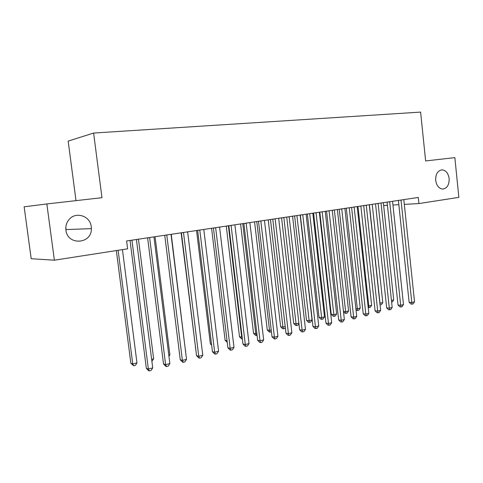 <?xml version="1.0" encoding="UTF-8"?>
<svg xmlns="http://www.w3.org/2000/svg" width="483" height="483" viewBox="0 0 483 483"><rect width="100%" height="100%" fill="white"/><g stroke="black" fill="none" stroke-linecap="round" stroke-linejoin="round"><path stroke-width="0.72" d="M65.911 227.747L66.02 229.564L91.365 228.64C91.903 244.144 67.463 245.901 65.917 230.083C65.465 225.911 66.606 222.295 69.341 219.216C76.236 211.21 90.363 216.203 91.257 226.672L91.365 228.64M449.142 178.559C449.281 184.772 447.18 188.267 442.833 189.058C438.962 188.66 436.584 185.762 435.69 180.37C435.533 174.309 437.55 170.807 441.74 169.871C445.749 170.119 448.218 173.017 449.142 178.559M54.38 260.192L46.845 203.953L24.15 206.809L31.196 258.725L54.38 260.192L127.609 248.817L126.606 240.957L418.296 197.45L418.93 203.56L458.85 197.36L454.859 157.627L425.632 160.948L420.602 112.098L93.611 133.054L68.169 141.096L76 200.644M46.845 203.953L101.973 197.692L93.611 133.054M383.653 205.541L387.426 205.329M392.945 205.021L398.843 204.689M404.319 204.381L418.93 203.56M398.397 200.415L409.125 302.243L411.8 302.491L401.017 200.028M414.541 301.803L413.122 303.879L412.023 304.157L411.8 302.491L414.541 301.803L403.818 199.606M412.023 304.157L410.955 304.055L409.125 302.243M391.441 300.45L393.711 299.895L383.345 202.661M393.711 299.895L392.347 301.905L391.616 302.086M387.082 202.105L398.028 305.033L400.691 305.298L389.69 201.713M403.486 304.592L402.055 306.687L400.938 306.971L400.691 305.298L403.486 304.592L392.558 201.29M400.938 306.971L399.876 306.862L398.028 305.033M375.52 203.826L386.69 307.888L389.328 308.166L378.111 203.44M392.19 307.442L390.753 309.561L389.606 309.851L389.328 308.166L392.19 307.442L381.039 203.005M389.606 309.851L388.549 309.736L386.69 307.888M369.404 204.738L380.024 303.252L382.79 302.575L372.224 204.321M379.867 303.239L380.043 304.851M382.79 302.575L381.419 304.604L380.308 304.876M357.981 206.446L368.807 306.005L371.632 305.31L360.861 206.018M368.016 305.92L368.807 306.005L369.121 307.641L368.191 307.544M371.632 305.31L370.25 307.363L369.121 307.641M363.699 205.589L375.086 310.804L377.706 311.1L366.265 205.209M380.64 310.358L379.185 312.501L378.02 312.797L377.706 311.1L380.64 310.358L369.26 204.762M378.02 312.797L376.969 312.676L375.086 310.804M351.6 207.394L363.228 313.787L365.824 314.095L354.142 207.014M368.825 313.34L367.364 315.502L366.168 315.81L365.824 314.095L368.825 313.34L357.209 206.561M366.168 315.81L365.124 315.683L363.228 313.787M346.305 208.185L357.342 308.818L360.233 308.112L349.245 207.75M355.886 308.655L357.342 308.818L357.686 310.466L356.702 310.358L355.995 309.651M360.233 308.112L358.839 310.183L357.686 310.466M334.369 209.966L345.623 311.692L348.581 310.967L337.375 209.519M343.473 311.438L345.623 311.692L345.997 313.352L345.025 313.238L343.504 311.716M348.581 310.967L347.18 313.062L345.997 313.352M339.229 209.242L351.093 316.842L353.671 317.168L341.747 208.867M356.738 316.395L355.265 318.581L354.039 318.889L353.671 317.168L356.738 316.395L344.88 208.396M354.039 318.889L353.007 318.756L351.093 316.842M319.806 212.14L331.241 314.33L333.65 314.632L336.669 313.896L325.24 211.331M322.161 211.789L334.055 316.305L333.089 316.184L331.241 314.33M336.669 313.896L335.256 316.009L334.055 316.305M326.562 211.131L338.674 319.963L341.227 320.307L329.05 210.757M344.367 319.517L342.888 321.726L341.632 322.04L341.227 320.307L344.367 319.517L332.262 210.28M341.632 322.04L340.612 321.901L338.674 319.963M307.351 213.999L319.015 317.319L321.4 317.639L324.485 316.884L312.827 213.178M309.681 213.649L321.835 319.323L320.881 319.191L319.015 317.319M324.485 316.884L323.073 319.022L321.835 319.323M313.594 213.063L325.971 323.157L328.494 323.519L316.057 212.695M331.706 322.71L330.221 324.944L328.935 325.27L328.494 323.519L331.706 322.71L319.348 212.206M328.935 325.27L327.921 325.119L325.971 323.157M300.317 215.044L312.96 326.43L315.459 326.81L302.75 214.681M318.744 325.983L317.246 328.241L315.936 328.573L315.459 326.81L318.744 325.983L306.119 214.18M315.936 328.573L314.934 328.416L312.96 326.43M286.715 217.072L299.635 329.78L302.104 330.185L289.118 216.716M305.473 329.334L303.964 331.616L302.618 331.96L302.104 330.185L305.473 329.334L292.565 216.203M302.618 331.96L301.627 331.791L299.635 329.78M272.78 219.149L285.984 333.216L288.423 333.632L275.147 218.799M291.877 332.763L290.355 335.075L288.979 335.425L288.423 333.632L291.877 332.763L278.685 218.274M288.979 335.425L288.001 335.25L285.984 333.216M258.502 221.28L272.001 336.729L274.404 337.176L260.826 220.936M277.942 336.283L276.415 338.613L275.002 338.975L274.404 337.176L277.942 336.283L264.455 220.393M275.002 338.975L274.036 338.794L272.001 336.729M243.861 223.466L257.662 340.334L260.035 340.799L246.149 223.128M263.658 339.887L262.118 342.248L260.675 342.616L260.035 340.799L263.658 339.887L249.862 222.572M260.675 342.616L259.721 342.429L257.662 340.334M228.845 225.706L242.967 344.035L245.298 344.518L231.085 225.374M249.017 343.582L247.465 345.973L245.98 346.347L245.298 344.518L249.017 343.582L234.901 224.8M245.98 346.347L245.05 346.148L242.967 344.035M294.612 215.895L306.512 320.374L308.872 320.712L312.03 319.939L300.13 215.074M296.912 215.551L309.343 322.409L308.402 322.27L306.512 320.374M312.03 319.939L310.605 322.101L309.343 322.409M281.571 217.839L293.724 323.507L296.055 323.858L298.874 323.169M283.847 217.501L296.055 323.858L296.562 325.566L295.626 325.421L293.724 323.507M298.929 323.616L297.854 325.246L296.562 325.566M268.228 219.831L280.641 326.707L282.941 327.076L285.212 326.52M270.468 219.499L282.941 327.076L283.485 328.796L282.561 328.645L280.641 326.707M285.344 327.655L284.807 328.47L283.485 328.796M254.571 221.866L267.25 329.98L269.52 330.372L271.211 329.955M256.775 221.54L269.52 330.372L270.1 332.105L269.188 331.948L267.25 329.98M271.422 331.779L270.1 332.105M240.582 223.955L253.539 333.336L255.773 333.747L256.853 333.481M242.756 223.629L255.773 333.747L256.395 335.492L255.495 335.323L253.539 333.336M257.071 335.323L256.395 335.492M226.261 226.092L239.496 336.772L242.14 337.092M228.387 225.772L241.693 337.2L242.357 338.957L241.476 338.782L239.496 336.772M211.578 228.278L225.108 340.286L227.034 340.69M227.233 342.356L225.108 340.286M213.438 228.006L227.898 347.826L230.18 348.334L215.635 227.674M233.995 347.374L232.438 349.789L230.91 350.181L230.18 348.334L233.995 347.374L219.554 227.095M230.91 350.181L229.999 349.97L227.898 347.826M196.539 230.524L210.371 343.896L211.506 344.15M211.632 345.182L210.371 343.896M197.632 230.361L212.429 351.715L214.669 352.252L199.781 230.041M218.588 351.262L217.018 353.707L215.454 354.105L214.669 352.252L218.588 351.262L203.796 229.443M215.454 354.105L214.555 353.888L212.429 351.715M181.113 232.824L195.567 347.663M195.603 347.935L195.265 347.591M181.403 232.782L196.557 355.705L198.748 356.267L183.498 232.468M202.769 355.253L201.194 357.728L199.588 358.138L198.748 356.267L202.769 355.253L187.627 231.852M199.588 358.138L198.706 357.909L196.557 355.705M185.49 350.996L171.248 234.297M185.726 350.936L185.526 351.256M164.739 235.269L180.262 359.805L182.405 360.396L166.78 234.961M186.529 359.352L184.941 361.858L183.292 362.28L182.405 360.396L186.529 359.352L171.018 234.333M183.292 362.28L182.435 362.039L180.262 359.805M168.79 355.096L169.889 354.824L155.067 236.712M169.889 354.824L168.947 356.327M147.617 237.823L163.532 364.013L165.615 364.635L149.603 237.527M169.853 363.56L168.259 366.102L166.563 366.531L165.615 364.635L169.853 363.56L153.956 236.875M166.563 366.531L165.729 366.277L163.532 364.013M151.632 359.304L153.642 358.809L138.47 239.188M153.642 358.809L151.885 361.314M130.03 240.443L146.337 368.336L148.359 368.988L131.944 240.16M152.719 367.889L151.113 370.455L149.374 370.902L148.359 368.988L152.719 367.889L136.417 239.49M149.374 370.902L148.559 370.636L146.337 368.336M116.343 250.568L130.863 363.343L132.728 363.947L136.967 362.902L122.441 249.62M118.112 250.291L132.728 363.947L133.743 365.794L130.863 363.343M136.967 362.902L135.433 365.377L133.743 365.794M401.035 200.161L399.393 200.27M389.709 201.858L388.078 201.954M378.129 203.584L376.511 203.681M366.283 205.353L364.677 205.444M354.166 207.159L352.572 207.249M341.765 209.012L340.189 209.097M329.074 210.908L327.51 210.986M316.081 212.846L314.536 212.925M302.775 214.832L301.247 214.905M289.142 216.867L287.633 216.939M275.171 218.956L273.686 219.016M260.85 221.093L259.389 221.148M246.173 223.285L244.73 223.333M231.115 225.531L229.703 225.579M215.666 227.837L214.277 227.879M199.805 230.204L198.453 230.24M183.528 232.637L182.206 232.661M166.81 235.13L165.518 235.149M149.627 237.696L148.378 237.708M131.974 240.335L130.76 240.335"/></g></svg>
